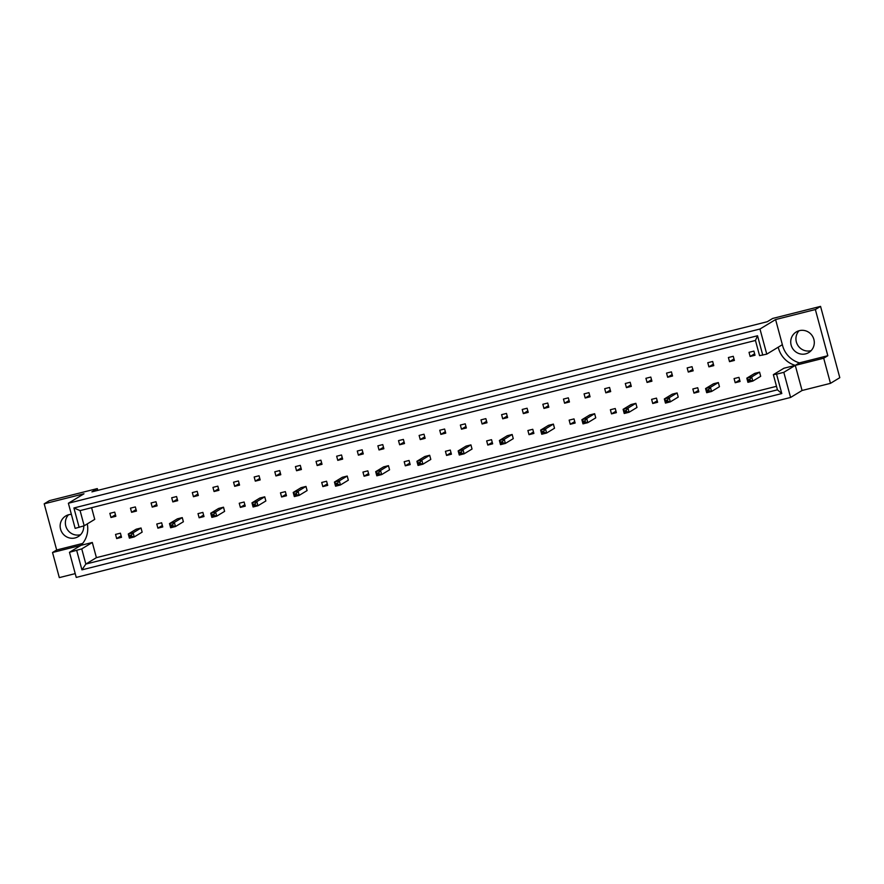 <?xml version="1.0" encoding="UTF-8"?>
<svg xmlns="http://www.w3.org/2000/svg" width="884" height="884" viewBox="0 0 884 884"><rect width="100%" height="100%" fill="white"/><g stroke="black" fill="none" stroke-linecap="round" stroke-linejoin="round"><path stroke-width="1.33" d="M80.577 534.687A12.056 11.691 58.8 0 1 68.51 514.786M83.715 525.925A12.056 11.691 58.8 0 1 60.576 529.173A12.056 11.691 58.8 0 1 71.372 514.355M811.147 350.628A12.056 11.691 58.8 0 1 799.081 330.726M791.147 345.125A12.056 11.691 -121.2 0 0 808.761 352.561A12.056 11.691 -121.2 0 0 813.877 339.39A12.056 11.691 -121.2 0 0 796.263 331.953A12.056 11.691 -121.2 0 0 791.147 345.125M759.975 329.014L766.76 354.141L782.362 344.683L775.588 319.555L815.357 309.533L820.562 306.383L772.671 318.45L767.29 321.71L91.914 491.858L97.295 488.587L49.405 500.653L44.2 503.814L83.98 493.791L68.377 503.25L759.975 329.014L775.588 319.555M75.217 573.617L59.316 577.617L52.532 552.5L92.312 542.478L96.411 557.649L85.836 564.058L777.445 389.822L773.356 374.65L783.92 368.241L795.28 365.379L799.412 362.871A24.1 23.382 58.8 0 1 782.594 345.622A24.1 23.382 58.8 0 1 782.362 344.683M778.24 347.18A24.1 23.382 -121.2 0 0 778.472 348.13A24.1 23.382 -121.2 0 0 795.28 365.379L802.064 390.496L830.474 383.347L839.8 377.689L820.562 306.383M802.064 390.496L790.583 397.457L76.245 577.418L69.471 552.301L81.748 548.887L85.836 564.058L81.936 569.86L76.709 550.478M91.593 507.703L94.743 519.372L84.179 525.781L75.151 528.378L68.377 503.25M69.471 552.301L80.952 545.34A24.1 23.382 -121.2 0 0 87.273 523.903M96.411 557.649L776.506 386.308M109.859 513.35L114.721 512.123L115.848 516.267L110.975 517.494L109.859 513.35M121.528 537.328L116.655 538.555L115.539 534.411L120.412 533.185L121.528 537.328M130.467 508.156L135.34 506.93L136.456 511.074L131.594 512.3L130.467 508.156M129.407 535.56L129.727 536.721L131.672 536.234L131.362 535.063L129.407 535.56L128.268 534.002L136.158 529.218L141.031 527.991L142.147 532.135L134.257 536.919L129.384 538.146L128.268 534.002L133.13 532.776L141.031 527.991M151.087 502.963L155.96 501.736L157.076 505.88L152.214 507.107L151.087 502.963M162.767 526.941L157.893 528.168L156.777 524.024L161.639 522.798L162.767 526.941M171.706 497.769L176.579 496.543L177.695 500.687L172.833 501.913L171.706 497.769M170.645 525.173L170.966 526.334L172.91 525.836L172.601 524.676L170.645 525.173L169.496 523.615L177.397 518.831L182.259 517.604L183.386 521.748L175.485 526.533L170.623 527.759L169.496 523.615L174.369 522.389L182.259 517.604M192.325 492.576L197.198 491.349L198.314 495.493L193.441 496.72L192.325 492.576M203.994 516.554L199.132 517.781L198.005 513.637L202.878 512.411L203.994 516.554M212.945 487.382L217.818 486.156L218.934 490.3L214.061 491.526L212.945 487.382M211.884 514.786L212.193 515.947L214.149 515.449L213.829 514.289L211.884 514.786L210.735 513.217L218.624 508.444L223.497 507.206L224.613 511.361L216.724 516.145L211.862 517.372L210.735 513.217L215.608 511.991L223.497 507.206M233.564 482.189L238.437 480.951L239.553 485.106L234.68 486.333L233.564 482.189M245.233 506.167L240.371 507.394L239.244 503.239L244.117 502.013L245.233 506.167M254.183 476.984L259.056 475.758L260.172 479.913L255.299 481.139L254.183 476.984M253.122 504.388L253.432 505.549L255.388 505.062L255.067 503.902L253.122 504.388L251.973 502.83L259.863 498.046L264.736 496.819L265.852 500.974L257.962 505.747L253.089 506.985L251.973 502.83L256.846 501.604L264.736 496.819M274.802 471.791L279.675 470.564L280.792 474.719L275.918 475.946L274.802 471.791M286.471 495.769L281.598 496.996L280.482 492.852L285.355 491.626L286.471 495.769M295.422 466.597L300.295 465.371L301.411 469.514L296.538 470.741L295.422 466.597M294.361 494.001L294.67 495.162L296.615 494.675L296.306 493.515L294.361 494.001L293.212 492.443L301.101 487.659L305.974 486.432L307.091 490.576L299.201 495.36L294.328 496.587L293.212 492.443L298.085 491.217L305.974 486.432M316.041 461.404L320.903 460.177L322.03 464.321L317.157 465.548L316.041 461.404M327.71 485.382L322.837 486.609L321.721 482.465L326.594 481.239L327.71 485.382M336.66 456.21L341.522 454.984L342.649 459.127L337.776 460.354L336.66 456.21M335.6 483.614L335.909 484.775L337.854 484.288L337.544 483.128L335.6 483.614L334.45 482.056L342.34 477.272L347.213 476.045L348.329 480.189L340.439 484.973L335.566 486.2L334.45 482.056L339.323 480.83L347.213 476.045M357.28 451.017L362.142 449.79L363.269 453.934L358.396 455.161L357.28 451.017M368.948 474.995L364.075 476.222L362.959 472.078L367.832 470.852L368.948 474.995M377.888 445.823L382.761 444.597L383.877 448.74L379.015 449.967L377.888 445.823M376.827 473.227L377.148 474.388L379.092 473.901L378.783 472.741L376.827 473.227L375.689 471.669L383.579 466.885L388.441 465.658L389.568 469.802L381.678 474.586L376.805 475.813L375.689 471.669L380.551 470.443L388.441 465.658M398.507 440.63L403.38 439.403L404.496 443.547L399.634 444.774L398.507 440.63M410.187 464.608L405.314 465.835L404.198 461.691L409.06 460.465L410.187 464.608M419.127 435.436L424 434.21L425.116 438.353L420.254 439.58L419.127 435.436M418.066 462.84L418.386 464.001L420.331 463.503L420.011 462.343L418.066 462.84L416.916 461.282L424.817 456.498L429.679 455.271L430.806 459.415L422.906 464.199L418.044 465.426L416.916 461.282L421.79 460.056L429.679 455.271M439.746 430.243L444.619 429.016L445.735 433.16L440.862 434.387L439.746 430.243M451.415 454.221L446.553 455.448L445.425 451.304L450.299 450.078L451.415 454.221M460.365 425.049L465.238 423.823L466.354 427.966L461.481 429.193L460.365 425.049M459.304 452.453L459.614 453.614L461.57 453.116L461.249 451.956L459.304 452.453L458.155 450.895L466.045 446.111L470.918 444.884L472.034 449.028L464.144 453.812L459.271 455.039L458.155 450.895L463.028 449.669L470.918 444.884M480.984 419.856L485.857 418.629L486.974 422.773L482.1 424L480.984 419.856M492.653 443.834L487.791 445.061L486.664 440.917L491.537 439.679L492.653 443.834M501.604 414.662L506.477 413.425L507.593 417.579L502.72 418.806L501.604 414.662M500.543 442.066L500.852 443.227L502.797 442.729L502.488 441.569L500.543 442.066L499.394 440.497L507.283 435.713L512.156 434.486L513.273 438.641L505.383 443.425L500.51 444.652L499.394 440.497L504.267 439.271L512.156 434.486M522.223 409.458L527.096 408.231L528.212 412.386L523.339 413.613L522.223 409.458M533.892 433.447L529.019 434.674L527.903 430.519L532.776 429.293L533.892 433.447M542.842 404.264L547.715 403.038L548.831 407.192L543.958 408.419L542.842 404.264M541.782 431.668L542.091 432.828L544.036 432.342L543.726 431.182L541.782 431.668L540.632 430.11L548.522 425.326L553.395 424.099L554.511 428.243L546.621 433.027L541.748 434.254L540.632 430.11L545.505 428.884L553.395 424.099M563.462 399.071L568.324 397.844L569.451 401.988L564.578 403.214L563.462 399.071M575.13 423.049L570.257 424.276L569.141 420.132L574.014 418.906L575.13 423.049M584.081 393.877L588.943 392.651L590.07 396.794L585.197 398.021L584.081 393.877M583.009 421.281L583.329 422.442L585.274 421.955L584.965 420.795L583.009 421.281L581.871 419.723L589.761 414.939L594.634 413.712L595.75 417.856L587.86 422.64L582.987 423.867L581.871 419.723L586.733 418.497L594.634 413.712M604.7 388.684L609.562 387.457L610.689 391.601L605.816 392.827L604.7 388.684M616.369 412.662L611.496 413.889L610.38 409.745L615.253 408.518L616.369 412.662M625.308 383.49L630.181 382.264L631.298 386.407L626.436 387.634L625.308 383.49M624.248 410.894L624.568 412.054L626.513 411.568L626.204 410.408L624.248 410.894L623.109 409.336L630.999 404.552L635.861 403.325L636.988 407.469L629.099 412.253L624.226 413.48L623.109 409.336L627.971 408.11L635.861 403.325M645.928 378.297L650.801 377.07L651.917 381.214L647.055 382.441L645.928 378.297M657.608 402.275L652.735 403.502L651.619 399.358L656.481 398.132L657.608 402.275M666.547 373.103L671.42 371.877L672.536 376.02L667.663 377.247L666.547 373.103M665.486 400.507L665.796 401.668L667.751 401.181L667.431 400.01L665.486 400.507L664.337 398.949L672.238 394.165L677.1 392.938L678.227 397.082L670.326 401.866L665.464 403.093L664.337 398.949L669.21 397.723L677.1 392.938M687.166 367.91L692.039 366.683L693.155 370.827L688.282 372.053L687.166 367.91M698.835 391.888L693.973 393.115L692.846 388.971L697.719 387.744L698.835 391.888M707.786 362.716L712.659 361.49L713.775 365.633L708.902 366.86L707.786 362.716M706.725 390.12L707.034 391.281L708.99 390.783L708.67 389.623L706.725 390.12L705.576 388.562L713.465 383.778L718.338 382.551L719.454 386.695L711.565 391.479L706.692 392.706L705.576 388.562L710.449 387.336L718.338 382.551M728.405 357.523L733.278 356.296L734.394 360.44L729.521 361.666L728.405 357.523M740.074 381.501L735.201 382.728L734.085 378.584L738.958 377.358L740.074 381.501M749.024 352.329L753.897 351.103L755.013 355.246L750.14 356.473L749.024 352.329M747.963 379.733L748.273 380.893L750.218 380.396L749.908 379.236L747.963 379.733L746.814 378.164L754.704 373.391L759.577 372.153L760.693 376.308L752.803 381.092L747.93 382.319L746.814 378.164L751.687 376.938L759.577 372.153M773.356 374.65L776.561 374.164L781.799 393.546L81.936 569.86M776.561 374.164L783.81 372.33L790.583 397.457M830.474 383.347L823.7 358.219L795.28 365.379L783.81 372.33M52.532 552.5L56.664 549.992L44.2 503.814M815.357 309.533L827.822 355.722L799.412 362.871M823.7 358.219L827.822 355.722M766.76 354.141L759.555 355.633L755.455 340.462L80.09 510.598L84.179 525.781M79.14 527.372L73.913 507.98L757.533 335.754L762.77 355.147M97.295 488.587L97.77 490.377M92.312 542.478L81.748 548.887M781.799 393.546L777.445 389.822M73.913 507.98L80.09 510.598M757.533 335.754L755.455 340.462M750.14 356.473L754.616 353.766M735.201 382.728L739.676 380.021M729.521 361.666L733.996 358.959M708.902 366.86L713.377 364.153M693.973 393.115L698.437 390.408M688.282 372.053L692.758 369.346M667.663 377.247L672.138 374.54M652.735 403.502L657.199 400.795M647.055 382.441L651.519 379.733M626.436 387.634L630.9 384.927M611.496 413.889L615.971 411.182M605.816 392.827L610.28 390.12M585.197 398.021L589.661 395.314M570.257 424.276L574.733 421.569M564.578 403.214L569.042 400.507M543.958 408.419L548.434 405.701M529.019 434.674L533.494 431.956M523.339 413.613L527.814 410.894M502.72 418.806L507.195 416.088M487.791 445.061L492.255 442.343M482.1 424L486.576 421.292M461.481 429.193L465.956 426.486M446.553 455.448L451.017 452.741M440.862 434.387L445.337 431.679M420.254 439.58L424.718 436.873M405.314 465.835L409.778 463.128M399.634 444.774L404.099 442.066M379.015 449.967L383.479 447.26M364.075 476.222L368.551 473.515M358.396 455.161L362.86 452.453M337.776 460.354L342.241 457.647M322.837 486.609L327.312 483.902M317.157 465.548L321.621 462.84M296.538 470.741L301.013 468.034M281.598 496.996L286.073 494.289M275.918 475.946L280.394 473.227M255.299 481.139L259.774 478.421M240.371 507.394L244.835 504.676M234.68 486.333L239.155 483.614M214.061 491.526L218.536 488.819M199.132 517.781L203.596 515.074M193.441 496.72L197.917 494.012M172.833 501.913L177.297 499.206M157.893 528.168L162.358 525.461M152.214 507.107L156.678 504.399M131.594 512.3L136.059 509.593M116.655 538.555L121.13 535.848M110.975 517.494L115.439 514.786M82.643 543.45L56.664 549.992M749.908 379.236L751.687 376.938L752.803 381.092L750.218 380.396M748.273 380.893L747.93 382.319M708.67 389.623L710.449 387.336L711.565 391.479L708.99 390.783M707.034 391.281L706.692 392.706M667.431 400.01L669.21 397.723L670.326 401.866L667.751 401.181M665.796 401.668L665.464 403.093M626.204 410.408L627.971 408.11L629.099 412.253L626.513 411.568M624.568 412.054L624.226 413.48M584.965 420.795L586.733 418.497L587.86 422.64L585.274 421.955M583.329 422.442L582.987 423.867M543.726 431.182L545.505 428.884L546.621 433.027L544.036 432.342M542.091 432.828L541.748 434.254M502.488 441.569L504.267 439.271L505.383 443.425L502.797 442.729M500.852 443.227L500.51 444.652M461.249 451.956L463.028 449.669L464.144 453.812L461.57 453.116M459.614 453.614L459.271 455.039M420.011 462.343L421.79 460.056L422.906 464.199L420.331 463.503M418.386 464.001L418.044 465.426M378.783 472.741L380.551 470.443L381.678 474.586L379.092 473.901M377.148 474.388L376.805 475.813M337.544 483.128L339.323 480.83L340.439 484.973L337.854 484.288M335.909 484.775L335.566 486.2M296.306 493.515L298.085 491.217L299.201 495.36L296.615 494.675M294.67 495.162L294.328 496.587M255.067 503.902L256.846 501.604L257.962 505.747L255.388 505.062M253.432 505.549L253.089 506.985M213.829 514.289L215.608 511.991L216.724 516.145L214.149 515.449M212.193 515.947L211.862 517.372M172.601 524.676L174.369 522.389L175.485 526.533L172.91 525.836M170.966 526.334L170.623 527.759M131.362 535.063L133.13 532.776L134.257 536.919L131.672 536.234M129.727 536.721L129.384 538.146"/></g></svg>
